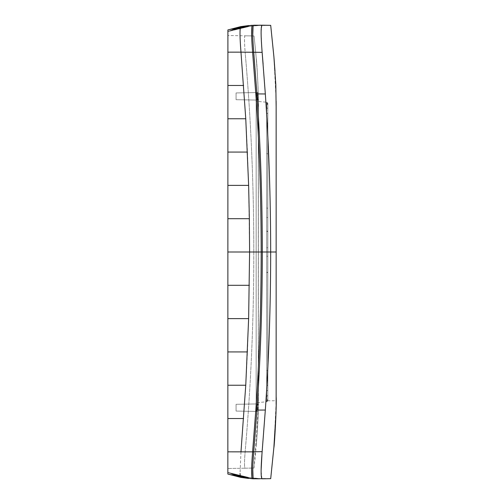 <?xml version="1.0" encoding="UTF-8"?>
<svg xmlns="http://www.w3.org/2000/svg" width="504" height="504" viewBox="0 0 504 504"><rect width="100%" height="100%" fill="white"/><g stroke="black" fill="none" stroke-linecap="round" stroke-linejoin="round"><path stroke-width="0.38" stroke-dasharray="2.52 1.89" d="M256.158 101.298L256.158 408.542L256.158 95.458L256.158 408.542L256.158 101.298L256.158 402.702L256.158 101.298L256.158 252L256.158 101.298L266.704 102.218L267.819 103.225L266.704 102.218L267.819 103.225L266.704 102.218L267.819 103.238L266.704 102.218L267.819 103.238L266.704 102.218L267.819 103.238L266.704 102.23L267.819 103.225L267.819 104.24L267.819 103.238L266.704 102.218L266.711 252L266.711 153.399L267.819 154.06L267.819 252L267.819 103.225L266.704 102.218L266.704 252L266.711 207.969L267.819 208.265L267.819 400.774L267.819 252L267.819 400.774L266.704 401.783L266.711 252L266.704 401.783L266.704 396.364L267.819 395.382L267.819 400.762L266.704 401.783L266.711 252L266.711 381.131L267.819 380.255L267.819 395.382L266.711 396.352L266.711 400.762L267.819 399.76L266.711 400.762L267.819 399.76L266.711 400.762L266.711 400.094L267.819 399.099M276.148 247.962L276.148 400.774L275.732 419.189M276.148 380.394L276.148 349.978L276.148 380.394M267.366 401.184L266.704 401.783L267.819 400.774L266.704 401.783L267.819 400.774L266.704 401.77L267.819 400.762L266.704 401.77L266.711 400.762L266.704 401.783L267.819 400.762L276.148 400.774L276.148 197.146L276.148 252L270.679 252C270.623 306.646 268.84 359.327 265.331 410.029L265.299 410.571M265.287 410.703L262.137 451.66L253.72 451.804L256.939 410.029C260.48 358.672 262.269 305.997 262.307 252L270.679 252C270.629 197.404 268.846 144.73 265.331 93.971L263.107 64.04M275.707 419.788L273.943 446.764M270.705 478.655L261.929 478.655L261.103 470.604M262.011 453.159L262.137 451.66M276.135 402.791L273.911 447.168M262.112 478.8L259.459 478.8M261.929 478.655L253.512 478.8L253.071 478.031M252.737 468.065L253.72 451.804L252.605 451.855L255.818 410.105C259.365 358.741 261.154 306.041 261.192 252C261.097 196.081 259.302 143.382 255.818 93.895L252.605 52.145C251.307 35.828 251.238 26.863 252.397 25.257L262.307 25.2L249.593 26.366M276.135 101.216L273.943 57.235M255.818 93.895L256.939 93.971C260.461 144.761 262.25 197.442 262.307 252L249.593 252L248.636 318.616L247.439 351.924L245.763 385.232L240.975 451.842L227.852 451.842L227.852 468.5L227.852 451.842L252.605 451.855C251.313 468.147 251.244 477.112 252.397 478.743L262.307 478.8L248.938 477.559L227.852 472.475L227.852 474.05L227.852 29.95L227.852 31.613L227.852 29.95L227.852 31.613L227.852 29.95L227.852 31.613L227.852 29.95L227.852 31.613L227.852 29.95L227.852 31.613L227.852 29.95L227.852 31.613L227.852 29.95L227.852 31.613L227.852 29.95L227.852 31.613L227.852 29.95L227.852 31.613L227.852 29.95L227.852 31.613L227.852 29.95L227.852 31.613L227.852 29.95L227.852 31.613L227.852 29.95L227.852 31.613L227.852 29.95L227.852 31.613L227.852 29.95L227.852 31.613L227.852 29.95L227.852 31.613L227.852 29.95L227.852 31.613L227.852 29.95L227.852 31.613L227.852 29.95L227.852 31.613L227.852 29.95L227.852 31.613L227.852 29.95L227.852 31.613L227.852 29.95L227.852 31.613L227.852 29.95L227.852 31.613L227.852 29.95L227.852 31.613L227.852 29.95L227.852 31.613L227.852 29.95L227.852 31.613L227.852 29.95L227.852 31.613L227.852 29.95L227.852 31.613L227.852 29.95L227.852 31.613L227.852 29.95L227.852 31.613L227.852 29.95L227.852 31.613L227.852 29.95L227.852 31.613L227.852 29.95L227.852 31.613L227.852 29.95L227.852 31.613L227.852 29.95L227.852 31.613L227.852 29.95L227.852 31.613L231.059 30.517C244.15 27.147 249.921 25.811 248.352 26.517L244.238 27.159L227.852 31.613C227.638 31.185 233.881 29.572 246.576 26.775L227.852 29.95L227.852 31.613L249.587 26.366L227.852 29.95L240.78 26.611L249.499 26.366L227.852 29.95L249.587 26.366L227.852 29.95L249.587 26.366L227.852 29.95L249.587 26.366L227.852 29.95L249.587 26.366L227.852 29.95L249.587 26.366L227.852 29.95L249.587 26.366L227.852 31.525L249.581 26.366L227.852 29.95L245.593 26.731L227.852 29.95L244.024 26.825L227.852 29.95L242.216 26.92L227.852 29.95L240.78 26.611L243.224 26.517L240.175 27.04L249.039 26.372L227.852 29.95L240.78 26.611L227.903 29.931M267.819 103.238L267.819 113.803L266.711 112.877L267.819 113.803L266.711 112.877L266.711 107.635L267.819 108.606L267.819 123.732L266.711 122.875L267.819 123.732L266.711 122.875L266.711 112.865L267.819 113.803L267.819 154.041L266.711 153.38L266.711 122.869L267.819 123.732L267.819 154.06L266.711 153.399L267.819 154.041L267.819 208.278L266.711 207.982L267.819 208.278L266.711 207.969L266.704 102.507L266.711 396.346L267.819 395.369L266.711 396.352L266.704 247.729L267.819 247.76L266.711 247.735M266.711 252L267.819 252L266.704 252L267.819 252L267.819 380.268L266.711 381.137L267.819 380.268L266.711 381.131L266.711 391.136L267.819 390.197L266.711 391.123L267.819 390.197L266.711 391.123L266.711 400.094M276.148 252L276.148 103.225L275.001 71.297M274.031 58.294L273.905 56.763M227.903 474.069L240.78 477.389L252.378 478.743L261.192 478.769L249.581 477.635L227.852 474.05L227.852 472.387L227.852 474.05L227.852 472.387L227.852 474.05L227.852 472.387L227.852 474.05L227.852 472.387L227.852 474.05L227.852 472.387L227.852 474.05L227.852 472.387L227.852 474.05L227.852 472.387L227.852 474.05L227.852 472.387L227.852 474.05L227.852 472.387L227.852 474.05L227.852 472.387L227.852 474.05L227.852 472.387L227.852 474.05L227.852 472.387L227.852 474.05L227.852 472.387L227.852 474.05L227.852 472.387L227.852 474.05L227.852 472.387L227.852 474.05L227.852 472.387L227.852 474.05L227.852 472.387L240.175 476.96L227.852 474.05L227.852 472.387C235.922 475.7 240.71 477.263 242.216 477.08L227.852 474.05L240.78 477.389L249.587 477.635L227.852 474.05L240.78 477.389L249.587 477.635L227.852 474.05L244.024 477.175L227.852 474.05L249.587 477.635L244.238 476.841L227.852 472.387C237.636 475.934 243.029 477.534 244.024 477.175L246.922 477.584L244.024 477.175C243.029 477.534 237.636 475.934 227.852 472.387C239.337 476.198 245.253 477.824 245.593 477.269L248.176 477.609L245.593 477.269C245.253 477.824 239.337 476.198 227.852 472.387C240.767 476.387 247.105 478.044 246.859 477.351L249.039 477.628L246.859 477.351C247.105 478.044 240.767 476.387 227.852 472.387C247.388 478.668 244.068 476.356 248.144 477.464C244.068 476.356 247.388 478.668 227.852 472.387C226.264 472.456 248.264 478.113 244.906 476.948L248.938 477.559L227.852 472.475L227.852 474.05L249.587 477.635L227.852 474.05L249.587 477.635L227.852 474.05L249.587 477.635L227.852 474.05L249.587 477.635L227.852 474.05L240.78 477.389L240.244 476.015M256.517 478.8L264.915 478.655M267.819 252L267.819 104.24L267.819 108.606L266.711 107.635L267.819 108.612L266.711 107.642L266.704 247.729M227.852 472.387L231.059 473.483C243.961 476.822 249.656 478.145 248.132 477.452L246.355 477.187C233.85 474.415 227.682 472.815 227.852 472.387L249.455 477.622L246.355 477.187C233.85 474.415 227.682 472.815 227.852 472.387L231.059 473.483C244.15 476.853 249.921 478.189 248.352 477.483L227.852 472.387L240.175 476.96L243.224 477.483L227.852 474.05L249.587 477.635L227.852 474.05L249.587 477.635L227.852 474.05L249.587 477.635L227.852 474.05L249.587 477.635L227.852 474.05L249.587 477.635L227.852 474.05L249.587 477.635L227.852 474.05L242.216 477.08C240.71 477.263 235.922 475.7 227.852 472.387C227.833 472.821 233.743 474.377 245.574 477.061L249.411 477.616L245.574 477.061C233.743 474.377 227.833 472.821 227.852 472.387C227.726 472.815 233.818 474.403 246.128 477.149L246.355 477.187C233.85 474.415 227.682 472.815 227.852 472.387C227.575 472.802 233.881 474.421 246.765 477.25L248.352 477.477C249.921 478.189 244.15 476.853 231.059 473.483L227.852 472.387C234.24 475.171 248.579 477.71 249.587 477.635L227.852 472.569L249.587 477.635L244.906 476.948C248.264 478.113 226.264 472.456 227.852 472.387L246.796 477.256C233.913 474.434 227.6 472.809 227.852 472.387L249.455 477.622L246.355 477.187C233.85 474.415 227.682 472.815 227.852 472.387C227.638 472.815 233.881 474.428 246.576 477.225L246.128 477.149C233.818 474.403 227.726 472.815 227.852 472.387C227.575 472.802 233.881 474.421 246.765 477.25L248.352 477.477C249.921 478.189 244.15 476.853 231.059 473.483L227.852 472.387C234.24 475.171 248.579 477.71 249.587 477.635L257.147 478.435M261.897 49.411L261.103 32.237L261.929 25.345L252.378 25.257L261.192 25.231L249.581 26.366L227.852 29.95L246.462 26.794C233.869 29.579 227.663 31.185 227.852 31.613C227.682 31.185 233.85 29.585 246.355 26.813L249.455 26.378L246.355 26.813C233.85 29.585 227.682 31.185 227.852 31.613C227.6 31.191 233.913 29.566 246.796 26.744L227.852 29.95L246.765 26.75C233.881 29.579 227.575 31.198 227.852 31.613C234.259 28.81 248.888 26.246 249.587 26.366L227.852 29.95L249.587 26.366L227.852 29.95L249.587 26.366L227.852 31.431L249.587 26.366L257.752 25.509M243.608 418.534L227.852 418.534M245.763 385.232L227.852 385.232M247.439 351.924L227.852 351.924M248.636 318.616L227.852 318.616M249.354 285.308L227.852 285.308M265.331 93.971L256.939 93.971L253.72 52.195L227.852 52.158L240.975 52.158L245.763 118.768L247.439 152.076L248.636 185.384L249.593 252L227.852 252M258.332 252L258.382 400.749C258.281 411.352 258.281 411.352 258.382 400.749C258.281 411.352 258.281 411.352 258.382 400.749L258.382 103.251C258.281 92.66 258.281 92.66 258.382 103.251C258.281 92.66 258.281 92.66 258.382 103.251L258.294 408.731C257.853 426.642 256.429 446.412 254.029 468.04L245.013 468.197C244.301 467.233 244.339 461.784 245.133 451.842C250.961 385.396 253.846 318.786 253.789 252L258.332 252L258.294 95.269C257.802 76.69 256.378 56.92 254.029 35.96C256.486 58.294 257.903 78.063 258.294 95.269L258.294 408.731L254.029 468.04L245.013 468.197C244.301 467.233 244.339 461.784 245.133 451.842C250.961 385.396 253.846 318.786 253.789 252C253.846 185.214 250.961 118.604 245.133 52.158C250.961 118.604 253.846 185.214 253.789 252M256.46 411.428L256.92 403.937L257.928 403.918L236.067 404.296L236.067 411.069L236.067 404.296L258.363 403.912L258.231 411.459L236.067 411.069L236.067 404.296L258.363 403.912L258.231 411.459L236.067 411.069L236.067 404.296L258.363 403.912L236.067 404.296L236.067 411.069L236.067 404.296L236.067 411.069L236.067 404.296L256.92 403.937L256.46 411.428L257.594 411.447L257.928 403.918L257.594 411.447L236.067 411.069L256.46 411.428M258.363 100.088L258.231 92.541L236.067 92.931L236.067 99.704L258.363 100.088L258.231 92.541L236.067 92.931L236.067 99.704L258.363 100.088L258.231 92.541L236.067 92.931L236.067 99.704L258.363 100.088L258.231 92.541L236.067 92.931L236.067 99.704L258.363 100.088M245.013 35.803L254.029 35.96L245.013 35.803C244.301 36.767 244.339 42.216 245.133 52.158L227.852 52.158L245.133 52.158C244.339 42.216 244.301 36.767 245.013 35.803L227.852 35.501L245.013 35.803M256.46 92.572L256.92 100.063L257.928 100.082L236.067 99.704L257.928 100.082L257.594 92.553L236.067 92.931L236.067 99.704L236.067 92.931L236.067 99.704L236.067 92.931L257.594 92.553L257.928 100.082L256.92 100.063L256.46 92.572L257.594 92.553L236.067 92.931L256.46 92.572M262.137 52.34L253.72 52.195L252.737 35.935M253.071 25.969L253.512 25.2L252.397 25.257M261.929 25.345L270.705 25.345M256.158 252L256.158 408.542L256.158 252M258.231 411.459L236.067 411.069L258.231 411.459L258.363 403.912L258.231 411.459M276.148 103.225L276.148 113.791M276.148 113.841L276.148 123.606M276.148 155.15L276.148 207.673M262.256 25.2L257.979 25.49M264.915 25.345L259.466 25.2M245.013 468.197L227.852 468.5L245.013 468.197M243.608 85.466L227.852 85.466M245.763 118.768L227.852 118.768M247.439 152.076L227.852 152.076M248.636 185.384L227.852 185.384M249.354 218.692L227.852 218.692M267.819 108.606L266.704 107.642M258.388 478.542L262.307 478.8M266.711 103.238L267.819 104.24L266.711 103.238M266.711 272.374L267.819 272.242L266.711 272.374M266.704 256.271L267.819 256.24M266.704 272.614L267.819 272.475M266.704 396.364L267.819 395.394M253.493 478.8L252.397 478.743M261.759 478.787L249.581 477.635L261.954 478.794M266.704 231.412L267.819 231.55M266.704 102.507L267.819 103.515M266.704 103.906L267.819 104.895M240.975 52.145C239.746 36.691 239.683 28.18 240.78 26.611L240.736 26.624M249.039 25.509L240.78 26.611M266.711 370.894L267.819 370.094M266.711 256.234L267.819 256.208M266.711 385.969L267.819 385.069M266.704 401.77L267.819 400.762L266.704 401.783L267.819 400.774L266.704 401.783L256.158 402.702L266.704 401.783M266.711 217.394L267.819 217.627L266.711 217.394M266.711 231.097L267.819 231.235L266.711 231.097M266.704 401.493L267.819 400.485M255.818 410.105L265.331 410.029M245.133 451.842L227.852 451.842L245.133 451.842M240.975 451.855L240.043 473.483M274.151 444.27L273.861 447.779M276.034 412.555L276.085 409.821M276.123 406.256L276.135 404.271M276.142 400.774L276.148 399.319M276.142 272.551L276.142 285.522M257.639 25.521L249.568 26.359L257.657 25.521M261.393 25.225L258.098 25.484M227.852 31.613C227.726 31.185 233.818 29.597 246.128 26.851L246.576 26.775C233.881 29.572 227.638 31.185 227.852 31.613C227.833 31.179 233.743 29.623 245.574 26.939L249.411 26.384L245.574 26.939C233.743 29.623 227.833 31.179 227.852 31.613C226.264 31.544 248.264 25.887 244.906 27.052L248.938 26.441L244.906 27.052C248.264 25.887 226.264 31.544 227.852 31.613C247.388 25.332 244.068 27.644 248.144 26.536C244.068 27.644 247.388 25.332 227.852 31.613C240.767 27.613 247.105 25.956 246.859 26.649C247.105 25.956 240.767 27.613 227.852 31.613C239.337 27.802 245.253 26.176 245.593 26.731C245.253 26.176 239.337 27.802 227.852 31.613C237.636 28.066 243.029 26.466 244.024 26.825C243.029 26.466 237.636 28.066 227.852 31.613C235.922 28.3 240.71 26.737 242.216 26.92C240.71 26.737 235.922 28.3 227.852 31.613L240.175 27.04L231.059 30.517C244.15 27.147 249.921 25.811 248.352 26.517L246.462 26.794C233.869 29.579 227.663 31.185 227.852 31.613C227.682 31.185 233.85 29.585 246.355 26.813L249.455 26.378L246.355 26.813C233.85 29.585 227.682 31.185 227.852 31.613C227.682 31.185 233.85 29.585 246.355 26.813L246.128 26.851C233.818 29.597 227.726 31.185 227.852 31.613C227.6 31.191 233.913 29.566 246.796 26.744L246.765 26.75C233.881 29.579 227.575 31.198 227.852 31.613C234.24 28.829 248.579 26.29 249.587 26.366M256.158 408.542L258.294 408.731M256.158 95.458L258.294 95.269M256.442 442.915L256.158 446.242C256.46 445.101 258.93 412.549 258.382 397.31C258.93 412.549 256.46 445.101 256.158 446.242L256.442 442.915M258.382 106.691C259.106 108.417 257.053 60.524 256.158 57.758L256.442 61.085L256.158 57.758C257.053 60.524 259.106 108.417 258.382 106.691M252.384 25.257L249.007 25.509M266.704 102.218L267.359 102.81M248.629 478.46L240.754 477.382M261.437 478.775L262.074 478.794M276.142 218.478L276.142 231.449"/><path stroke-width="0.76" d="M276.148 390.159L276.148 380.394L276.148 390.159M276.148 349.978L276.148 306.854L276.148 349.978M275.732 419.189L275.707 419.788M273.943 446.764L270.705 478.655L262.112 478.8M265.514 478.655L253.512 478.8C252.353 477.187 252.422 468.191 253.72 451.804L262.137 451.66C260.839 468.046 260.77 477.042 261.929 478.655M261.103 470.604L262.011 453.159M276.148 400.774L276.148 252L276.135 402.791M273.911 447.168L270.705 478.655L262.307 478.8M259.459 478.8L256.517 478.8M253.071 478.031L252.737 468.065M276.135 101.216L276.148 252L270.679 252C270.629 306.539 268.846 359.213 265.331 410.029L262.137 451.66M273.943 57.235L270.705 25.345L253.512 25.2C252.353 26.806 252.422 35.803 253.72 52.195L256.939 93.971C260.48 145.328 262.269 198.003 262.307 252C262.225 310.382 260.404 358.067 256.939 410.029L253.72 451.804L252.605 451.855C251.307 468.172 251.238 477.137 252.397 478.743L240.78 477.389L227.852 474.05L227.903 29.931M273.905 56.763L270.705 25.345L253.512 25.2L264.915 25.345M227.852 318.616L248.636 318.616L245.763 385.232L240.975 451.842L227.852 451.842L252.605 451.855L255.818 410.105C259.327 359.673 261.122 306.968 261.192 252L270.679 252C270.629 197.505 268.846 144.831 265.331 93.971L262.137 52.34C260.839 35.954 260.77 26.958 261.929 25.345M275.001 71.297L274.031 58.294M262.307 25.2L270.705 25.345L262.307 25.2M248.636 318.616L249.593 252L261.192 252C261.129 197.215 259.339 144.509 255.818 93.895L252.605 52.145C251.313 35.841 251.244 26.876 252.397 25.257L240.78 26.611L227.852 29.95L240.78 26.611C239.683 28.174 239.746 36.685 240.975 52.145L227.852 52.158L240.975 52.158L245.763 118.768L248.636 185.384L227.852 185.384M248.636 185.384L249.354 218.692L227.852 218.692M249.354 218.692L249.593 252L227.852 252M249.007 25.509L240.754 26.617L249.039 25.509M243.608 85.466L227.852 85.466M245.763 118.768L227.852 118.768M247.439 152.076L227.852 152.076M258.332 252L253.789 252M252.737 35.935L253.071 25.969M240.736 477.376L227.903 474.069M263.107 64.04L262.067 51.521M262.061 51.452L261.897 49.411M265.331 93.971L255.818 93.895M276.148 123.606L276.148 155.15M276.148 207.673L276.148 247.962M276.148 103.225L276.148 252M259.466 25.2L262.112 25.2M243.608 418.534L227.852 418.534M245.763 385.232L227.852 385.232M247.439 351.924L227.852 351.924M249.354 285.308L227.852 285.308M240.754 477.382L248.629 478.46M262.137 52.34L240.975 52.145M265.331 410.029L255.818 410.105M240.043 473.483L240.244 476.015M273.861 447.754L276.034 412.555M276.085 409.821L276.123 406.256M276.135 404.271L276.142 400.774M276.148 399.319L276.148 396.421C276.803 405.071 274.504 445.41 273.861 447.779L274.151 444.27M276.142 272.551L276.142 285.522M276.148 107.579L275.82 84.609L273.861 56.221L275.82 84.609L276.148 107.579M276.142 218.478L276.142 231.449M252.391 478.743L253.506 478.8"/></g></svg>
